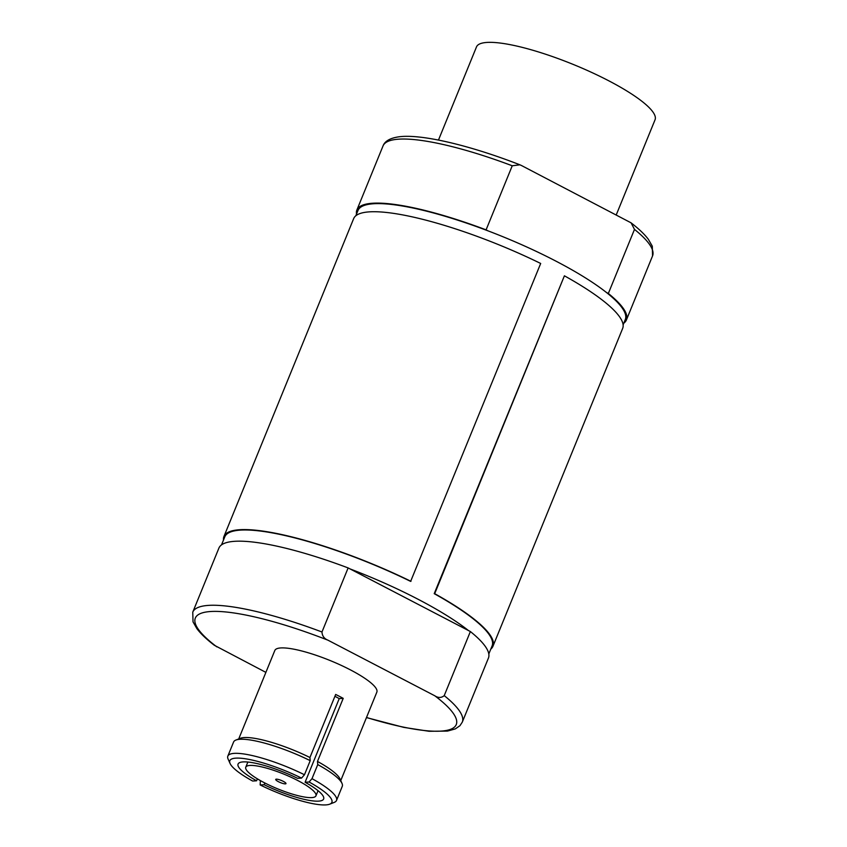 <?xml version="1.0" encoding="UTF-8"?>
<svg xmlns="http://www.w3.org/2000/svg" width="847" height="847" viewBox="0 0 847 847"><rect width="100%" height="100%" fill="white"/><g stroke="black" fill="none" stroke-linecap="round" stroke-linejoin="round"><path stroke-width="1.27" d="M278.388 781.665A5.548 1.165 22.2 0 1 275.931 779.24A5.548 1.165 22.2 0 1 283.322 781.368A5.548 1.165 22.2 0 1 285.958 783.337A5.548 1.165 22.2 0 1 283.766 783.687A5.548 1.165 22.2 0 1 278.388 781.665M297.731 780.511A37.893 7.994 22.2 0 1 315.942 795.841A37.893 7.994 22.2 0 1 263.978 782.533A37.893 7.994 22.2 0 1 245.768 767.202A37.893 7.994 22.2 0 1 297.731 780.511M238.716 738.944L274.809 650.507A55.097 11.614 22.2 0 1 350.362 669.85A55.097 11.614 22.2 0 1 376.841 692.147L340.748 780.585M334.914 696.298A46.214 9.741 22.2 0 1 335.571 696.636A46.214 9.741 22.2 0 1 339.234 698.606L343.215 698.362A55.097 11.614 -157.8 0 0 339.531 696.403A55.097 11.614 -157.8 0 0 335.677 694.445L309.938 757.514A55.097 11.614 22.2 0 0 240.389 738.288L235.879 740.066A58.687 12.377 22.2 0 1 310.214 760.659L309.938 757.514M343.215 698.362L317.477 761.432A55.097 11.614 22.2 0 1 340.018 778.944L341.997 783.369A58.687 12.377 22.2 0 1 342.262 786.355L336.513 800.447A58.687 12.377 22.2 0 1 334.226 802.395L329.716 804.174A55.097 11.614 22.2 0 1 260.167 784.947L260.378 780.595M490.794 649.109A145.271 30.63 22.2 0 0 492.954 646.261A145.271 30.63 22.2 0 0 434.691 593.683L434.215 593.662A144.35 30.439 22.2 0 1 492.107 645.912L488.814 653.969M434.215 593.662L564.409 275.815A145.271 30.63 22.2 0 1 622.672 328.392L492.954 646.261M355.825 215.773L357.995 210.458A144.35 30.439 22.2 0 1 488.01 230.85A144.35 30.439 22.2 0 1 555.939 261.141A144.35 30.439 22.2 0 1 606.42 292.469A144.35 30.439 22.2 0 1 625.287 319.541L623.127 324.856M470.371 631.544L444.23 695.62A145.546 30.693 22.2 0 1 462.293 722.131L488.433 658.066A145.546 30.693 22.2 0 0 470.371 631.544L468.455 630.539A144.35 30.439 -157.8 0 0 417.973 599.21A144.35 30.439 -157.8 0 0 350.055 568.919L348.128 567.924L321.976 632C322.22 635.959 324.21 638.691 327.958 640.184L434.829 695.8A140.93 29.719 22.2 0 1 366.507 717.462M438.471 140.062L476.49 46.913A96.431 20.328 22.2 0 1 608.718 80.772A96.431 20.328 22.2 0 1 655.049 119.787L616.267 214.842M257.393 778.848L256.609 780.786A46.214 9.741 22.2 0 1 238.071 764.058A46.214 9.741 22.2 0 1 297.562 778.329L301.543 778.097L304.465 774.751A58.687 12.377 22.2 0 0 227.843 756.096L233.592 742.014A58.687 12.377 22.2 0 1 235.879 740.066M519.899 164.805C468.613 144.816 419.329 133.413 397.889 136.97C389.694 138.326 384.75 141.311 383.035 145.928A145.546 30.693 22.2 0 1 512.244 165.779L519.899 164.805L521.636 165.599L631.079 222.835L634.488 229.399L608.337 293.475A145.546 30.693 22.2 0 1 626.399 319.986A145.546 30.693 22.2 0 1 623.805 323.173M512.244 165.779L486.093 229.855A145.546 30.693 22.2 0 0 356.883 210.003L383.035 145.928M356.513 214.1A145.546 30.693 22.2 0 1 356.883 210.003M488.01 230.85L486.093 229.855M608.337 293.475L606.42 292.469M321.976 632A145.546 30.693 22.2 0 0 192.767 612.148L218.918 548.073A145.546 30.693 22.2 0 1 348.128 567.924M192.767 612.148L193.021 621.857L196.864 628.601C200.601 633.63 206.393 639.167 214.249 645.223L265.884 672.38M256.609 780.786L252.628 781.029A55.097 11.614 22.2 0 1 230.088 763.507L228.108 759.092A58.687 12.377 22.2 0 1 227.843 756.096M310.214 760.659L304.465 774.751M230.088 763.507A55.097 11.614 22.2 0 1 250.14 759.632A55.097 11.614 22.2 0 1 301.543 778.097M317.477 761.432L317.752 764.587A58.687 12.377 22.2 0 1 341.997 783.369M317.752 764.587L312.003 778.668A58.687 12.377 22.2 0 1 336.513 800.447M312.003 778.668L309.081 782.014A55.097 11.614 22.2 0 1 329.716 804.174M339.234 698.606L305.1 782.257A46.214 9.741 22.2 0 1 323.639 798.986A46.214 9.741 22.2 0 1 264.148 784.714L260.167 784.947M305.1 782.257L309.081 782.014M264.846 782.988L264.148 784.714M221.512 544.886L224.804 536.829A144.35 30.439 22.2 0 1 410.636 581.391L540.682 263.47A145.271 30.63 22.2 0 0 353.665 218.611L223.947 536.479A145.271 30.63 22.2 0 1 410.964 581.328M444.23 695.62C441.393 697.981 438.259 698.044 434.829 695.8M468.455 630.539L350.055 568.919M223.502 540.026A145.271 30.63 22.2 0 1 223.947 536.479M434.691 593.683L564.409 275.815M634.488 229.399A145.546 30.693 22.2 0 1 652.55 255.921L652.296 246.191L648.389 239.373C644.662 234.365 638.882 228.859 631.068 222.846M216.811 646.854A140.93 29.719 22.2 0 1 210.882 611.502A140.93 29.719 22.2 0 1 327.958 640.184M315.942 795.841L318.048 790.674M245.768 767.202L247.875 762.035M626.399 319.986L652.55 255.921M462.293 722.131L459.953 725.699L455.326 728.896L447.491 731.088L429.037 731.279L403.765 727.372L366.455 717.578"/></g></svg>
